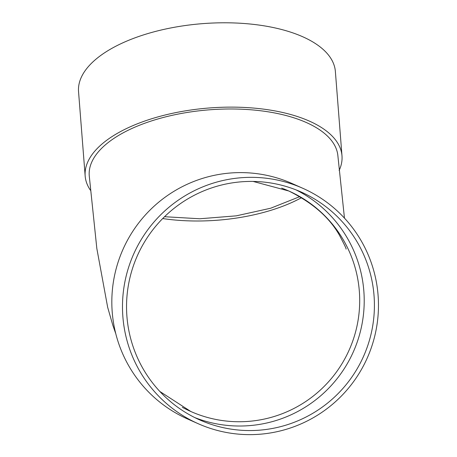 <?xml version="1.0" encoding="UTF-8"?>
<svg xmlns="http://www.w3.org/2000/svg" width="457" height="457" viewBox="0 0 457 457"><rect width="100%" height="100%" fill="white"/><g stroke="black" fill="none" stroke-linecap="round" stroke-linejoin="round"><path stroke-width="0.69" d="M339.123 170.507A128.805 58.113 175.5 0 0 341.99 155.854A128.805 58.113 175.5 0 0 225.107 107.189A128.805 58.113 175.5 0 0 85.162 176.002A128.805 58.113 175.5 0 0 90.44 190.261M115.804 333.764L112.822 325.247L107.669 307.315L96.833 248.499L89.235 175.682A124.727 56.274 -4.5 0 1 224.741 109.046A124.727 56.274 -4.5 0 1 337.923 156.174L344.464 218.132M302.757 188.267L292.097 183.531A128.805 127.829 113.9 0 0 122.99 249.368A128.805 127.829 113.9 0 0 187.541 418.978L198.195 423.708A128.805 127.829 113.9 0 0 378.453 303.225A128.805 127.829 113.9 0 0 302.757 188.267A128.805 127.829 113.9 0 0 133.65 254.103A128.805 127.829 113.9 0 0 198.195 423.708M194.808 417.595A124.727 123.778 113.9 0 0 364.2 298.787A124.727 123.778 113.9 0 0 295.947 189.849M374.397 303.317A124.727 123.778 113.9 0 0 301.1 191.997A124.727 123.778 113.9 0 0 137.351 255.749A124.727 123.778 113.9 0 0 199.852 419.977A124.727 123.778 113.9 0 0 374.397 303.317M341.99 155.854L335.375 71.515A128.805 58.113 175.5 0 0 218.492 22.85A128.805 58.113 175.5 0 0 78.547 91.663L85.162 176.002M301.58 197.653A120.642 54.429 -4.5 0 1 162.698 218.549M182.297 407.296A120.642 119.728 113.9 0 0 190.855 411.511A120.642 119.728 113.9 0 0 359.682 298.672A120.642 119.728 113.9 0 0 288.784 190.992A120.642 119.728 113.9 0 0 281.689 188.113M299.832 196.624L270.67 208.226L236.263 215.847L199.783 218.766L164.543 216.709M346.058 249.054L346.069 249.088C346.543 249.088 344.31 244.421 339.368 235.092C329.371 217.418 312.514 202.719 288.784 190.992L253.098 181.429M159.824 391.449L190.855 411.511"/></g></svg>
